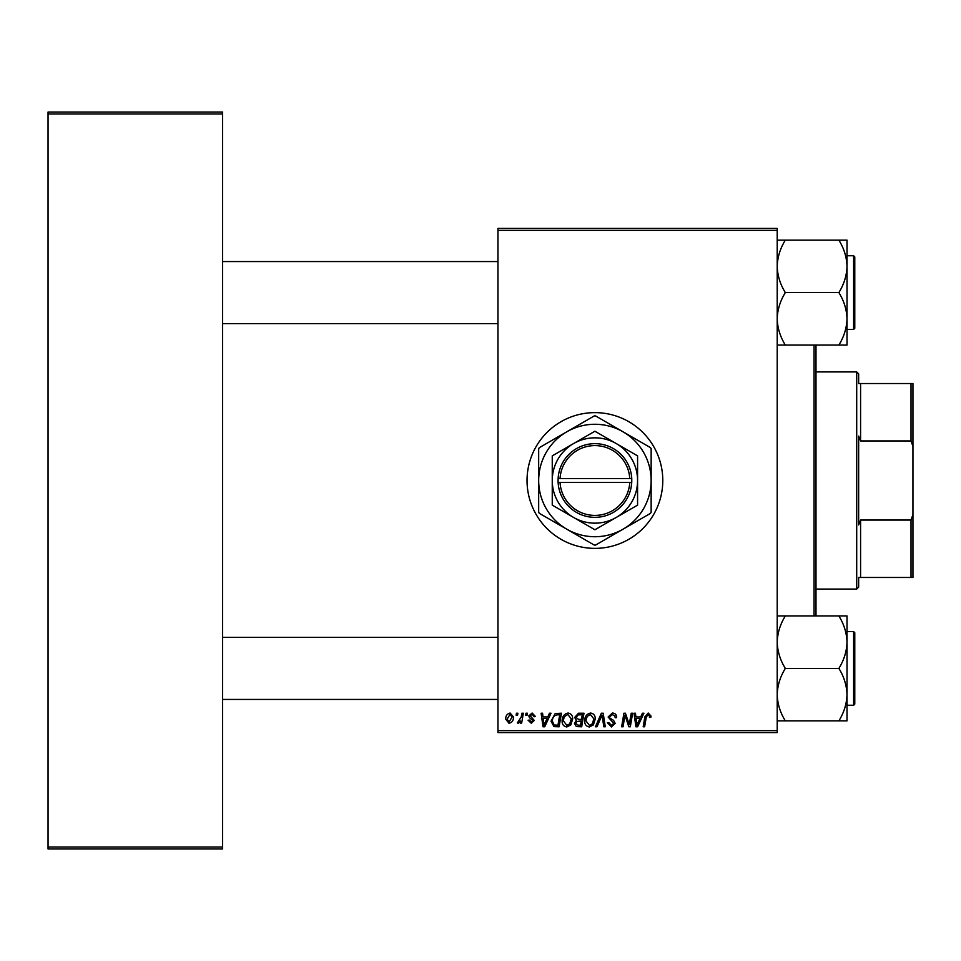 <?xml version="1.0" encoding="UTF-8"?>
<svg xmlns="http://www.w3.org/2000/svg" width="961" height="961" viewBox="0 0 961 961"><rect width="100%" height="100%" fill="white"/><g stroke="black" fill="none" stroke-linecap="round" stroke-linejoin="round"><path stroke-width="1.44" d="M594.919 412.629A67.871 67.871 0 0 0 527.036 480.5A67.871 67.871 0 0 0 594.919 548.371A67.871 67.871 0 0 0 662.79 480.5A67.871 67.871 0 0 0 594.919 412.629M497.954 228.394L777.209 228.394L777.209 230.34L497.954 230.34L497.954 228.394M547.83 716.906L549.5 713.206L551.025 713.206L544.719 726.78L543.001 726.78L541.139 713.206L542.557 713.206L543.013 716.906L547.83 716.906M574.642 717.435L578.546 713.206L583.988 713.206L581.693 726.78L576.336 726.552L574.462 723.489L576.336 720.173L574.642 717.435M648.194 713.038L650.981 716.029L650.849 717.266L649.432 717.435L649.564 716.257L648.11 714.624L646.26 717.17L644.627 726.78L643.197 726.78L644.879 716.834L648.194 713.038M629.767 721.495L631.221 713.206L632.638 713.206L630.32 726.78L628.83 726.78L624.95 715.26L623.064 726.78L621.635 726.78L623.929 713.206L625.419 713.206L629.323 724.714L629.767 721.495M608.133 717.026L612.397 713.038C615.244 713.182 616.638 714.72 616.602 717.627L615.184 717.795L614.824 715.789L612.301 714.624L609.55 716.894L609.911 718.083L613.586 720.39L615.184 723.357L611.388 726.96L607.436 722.732L608.842 722.588L611.436 725.375L613.779 723.441L608.133 717.026M595.448 726.78L601.382 713.206L603.184 713.206L605.262 726.78L603.832 726.78L602.054 715.152L596.973 726.78L595.448 726.78M584.684 720.918C584.66 716.606 586.63 713.975 590.607 713.038C593.73 713.603 595.291 715.561 595.267 718.9L593.405 724.906L589.381 726.96C586.162 726.372 584.6 724.354 584.684 720.918M497.954 730.66L777.209 730.66L777.209 732.606L497.954 732.606L497.954 230.34M777.209 730.66L777.209 230.34M505.714 719.128C505.63 715.825 507.096 713.783 510.111 713.038L513.462 716.966C513.594 720.414 512.117 722.504 509.006 723.261L505.714 719.128M640.735 716.906L642.404 713.206L643.93 713.206L637.623 726.78L635.906 726.78L634.044 713.206L635.461 713.206L635.918 716.906L640.735 716.906M562.125 720.918C562.101 716.606 564.071 713.975 568.047 713.038C571.17 713.603 572.72 715.561 572.696 718.9L570.846 724.906L566.81 726.96C563.59 726.372 562.029 724.354 562.125 720.918M555.218 713.53L561.416 713.206L559.122 726.78L554.004 726.612L551.013 721.23L555.218 713.53M532.13 713.038L535.505 716.558L534.088 716.738L532.07 714.263L530.22 715.777L534.268 720.45L531.313 723.261L528.094 720.257L529.511 720.089L531.373 722.023L532.862 720.666L529.511 717.687L528.802 715.897L532.13 713.038M525.655 715.152L525.979 713.206L527.397 713.206L527.096 715.152L525.655 715.152M516.141 715.152L516.465 713.206L517.871 713.206L517.583 715.152L516.141 715.152M521.186 717.158L521.907 713.206L523.337 713.206L521.667 723.08L520.237 723.08L520.598 721.038L518.303 723.261L517.342 722.9L521.186 717.158M48.05 112.041L222.58 112.041L222.58 113.987L48.05 113.987L48.05 112.041M222.58 847.013L222.58 848.959L48.05 848.959L48.05 847.013L222.58 847.013L222.58 113.987M48.05 847.013L48.05 113.987M509.066 722.023L512.057 717.122L510.099 714.263L507.12 719.14L509.066 722.023M592.3 723.861L593.862 718.84L590.51 714.624C587.483 715.537 586.018 717.675 586.102 721.062L589.429 725.375L592.3 723.861M638.092 722.528L639.966 718.492L636.11 718.492L636.963 725.303L638.092 722.528M580.528 725.195L581.249 720.966L576.66 721.531L575.879 723.429L578.114 725.195L580.528 725.195M581.513 719.381L582.294 714.792L578.258 714.864L576.047 717.471L578.522 719.381L581.513 719.381M569.729 723.861L571.29 718.84L567.939 714.624C564.924 715.537 563.446 717.675 563.53 721.062L566.858 725.375L569.729 723.861M545.175 722.528L547.061 718.492L543.205 718.492L544.058 725.303L545.175 722.528M557.969 725.195L559.722 714.792L557.909 714.792C554.173 715.14 552.347 717.314 552.431 721.315L554.137 724.966L557.969 725.195M815.985 345.059L815.985 615.941M814.051 615.941L814.051 345.059M497.954 323.617L222.58 323.617M497.954 261.56L222.58 261.56M847.013 694.647L847.013 642.176C846.737 651.15 844.142 659.69 839.253 667.787L839.253 669.036C844.118 677.037 846.701 685.565 847.013 694.647C846.737 703.62 844.142 712.149 839.253 720.245L839.253 720.882L847.013 720.882L847.013 694.647M854.773 632.734L853.608 631.569L854.773 632.734L854.773 704.089L853.608 705.254L853.608 631.569L847.013 631.569M777.209 720.882L784.957 720.882L784.957 720.245C780.104 712.257 777.509 703.728 777.209 694.647C777.485 685.673 780.068 677.133 784.957 669.036L784.957 668.412L839.253 668.412M784.957 720.882L839.253 720.882M784.957 668.412L784.957 667.787C780.104 659.787 777.509 651.258 777.209 642.176C777.485 633.203 780.068 624.674 784.957 616.578L784.957 615.941L839.253 615.941L839.253 616.578C844.118 624.566 846.701 633.107 847.013 642.176L847.013 615.941L839.253 615.941M784.957 615.941L777.209 615.941M222.58 637.383L497.954 637.383M222.58 699.44L497.954 699.44M777.209 345.059L784.957 345.059L784.957 344.422C780.104 336.434 777.509 327.893 777.209 318.824C777.485 309.85 780.068 301.31 784.957 293.213L784.957 291.964C780.104 283.963 777.509 275.435 777.209 266.353C777.485 257.38 780.068 248.851 784.957 240.755L784.957 240.118L839.253 240.118L839.253 240.755C844.118 248.743 846.701 257.272 847.013 266.353C846.737 275.326 844.142 283.867 839.253 291.964L839.253 293.213C844.118 301.213 846.701 309.742 847.013 318.824C846.737 327.797 844.142 336.326 839.253 344.422L839.253 345.059L847.013 345.059L847.013 240.118L839.253 240.118M854.773 256.911L854.773 328.266L853.608 329.431L853.608 255.746L854.773 256.911L853.608 255.746L847.013 255.746L847.013 240.118M784.957 345.059L839.253 345.059M784.957 292.588L839.253 292.588M784.957 240.118L777.209 240.118M858.653 577.465L860.588 577.465L858.653 577.465L858.653 587.159L856.707 589.093L856.707 371.907L815.985 371.907M856.707 371.907L858.653 373.841L858.653 383.535L860.588 383.535L860.588 440.943L858.653 436.066L858.653 524.934L860.588 520.057L860.588 577.465L911.016 577.465L911.016 520.057L912.95 514.591L912.95 577.465L911.016 577.465M911.016 383.535L912.95 383.535L912.95 446.409L911.016 440.943L911.016 383.535L858.653 383.535M860.588 520.057L911.016 520.057M912.95 446.409L912.95 514.591M860.588 440.943L911.016 440.943M560.059 482.434L631.761 482.434L631.761 478.566A36.842 36.842 0 0 0 594.919 443.658A36.842 36.842 0 0 0 558.125 478.566L558.065 482.434L560.059 482.434A34.908 34.908 0 0 0 594.919 515.408A34.908 34.908 0 0 0 629.767 482.434M558.125 482.434A36.842 36.842 0 0 0 594.919 517.342A36.842 36.842 0 0 0 631.713 482.434M637.575 455.874L594.919 431.237L573.585 443.55L552.251 455.874L552.251 505.126L594.919 529.763L637.575 505.126L637.575 455.874M623.028 529.199A56.243 56.243 0 0 0 623.028 431.801A56.243 56.243 0 0 0 538.677 480.5A56.243 56.243 0 0 0 623.028 529.199L650.525 513.33A64.579 64.579 0 0 0 651.15 512.237L651.15 448.763A64.579 64.579 0 0 0 650.525 447.67L595.544 415.921A64.579 64.579 0 0 0 594.282 415.921L539.313 447.67A64.579 64.579 0 0 0 538.677 448.763L538.677 512.237A64.579 64.579 0 0 0 539.313 513.33L594.282 545.079A64.579 64.579 0 0 0 595.544 545.079L623.028 529.199M616.241 517.45A42.668 42.668 0 0 0 616.241 443.55A42.668 42.668 0 0 0 552.251 480.5A42.668 42.668 0 0 0 616.241 517.45M631.761 478.566L558.125 478.566M629.767 478.566A34.908 34.908 0 0 0 594.919 445.592A34.908 34.908 0 0 0 560.059 478.566M854.773 704.089L853.608 705.254L847.013 705.254M854.773 328.266L853.608 329.431L847.013 329.431M856.707 589.093L815.985 589.093"/></g></svg>
